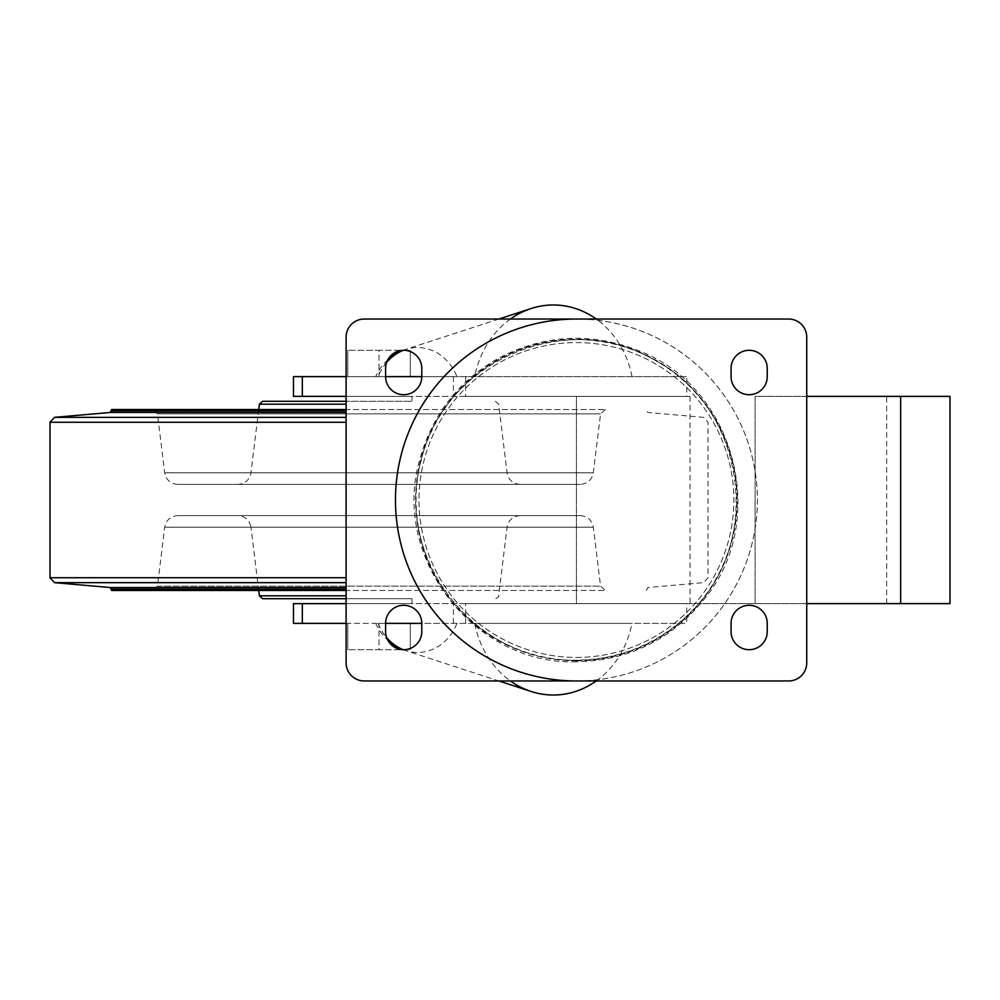 <?xml version="1.0" encoding="UTF-8"?>
<svg xmlns="http://www.w3.org/2000/svg" width="1000" height="1000" viewBox="0 0 1000 1000"><rect width="100%" height="100%" fill="white"/><g stroke="black" fill="none" stroke-linecap="round" stroke-linejoin="round"><path stroke-width="0.75" stroke-dasharray="5 3.75" d="M293.475 376.625L686.725 376.625L421.788 376.625L421.788 368.387A18.1 18.1 0 0 0 403.688 350.3A18.1 18.1 0 0 0 385.6 368.387L385.6 376.625L346.112 376.625M386.625 362.388A48.825 43.038 90 0 0 378.162 376.625L456.9 376.625A48.825 43.038 90 0 0 405.65 349.438A48.825 43.038 90 0 0 403.25 350.3M378.162 376.625L456.9 376.625M379.012 376.625L410.275 376.625L379.012 376.625L379.012 350.3L410.275 350.3L347.762 350.3L379.012 350.3L379.012 376.625M411.95 598.7L346.087 598.7L411.95 598.7L411.95 603.638L346.087 603.638L411.95 603.638M576.425 680.962A180.963 180.963 0 0 0 733.138 409.525A180.963 180.963 0 0 0 419.712 409.525A180.963 180.963 0 0 0 576.425 680.962A180.963 180.963 0 0 0 757.387 500A180.963 180.963 0 0 0 576.425 319.037M806.737 603.612L576.425 603.612L576.425 396.388L690.05 396.388L690.05 603.612L576.425 603.612L576.425 396.388L690.05 396.388M465.662 623.375L465.662 603.638L686.725 603.638L686.725 623.375L421.788 623.375A18.1 18.1 0 0 0 403.688 605.288A18.1 18.1 0 0 0 385.6 623.375L385.6 631.613A18.1 18.1 0 0 0 403.688 649.7A18.1 18.1 0 0 0 421.788 631.613L421.788 623.375M465.662 376.625L465.662 396.362L686.725 396.362L686.725 376.625M346.112 337.137L346.112 662.862A18.1 18.1 0 0 0 364.212 680.962L788.637 680.962A18.1 18.1 0 0 0 806.737 662.862L806.737 337.137A18.1 18.1 0 0 0 788.637 319.037L364.212 319.037A18.1 18.1 0 0 0 346.112 337.137M731.062 368.387L731.062 376.625A18.1 18.1 0 0 0 749.163 394.712A18.1 18.1 0 0 0 767.25 376.625L767.25 368.387A18.1 18.1 0 0 0 749.163 350.3A18.1 18.1 0 0 0 731.062 368.387M767.25 623.375A18.1 18.1 0 0 0 749.163 605.288A18.1 18.1 0 0 0 731.062 623.375L731.062 631.613A18.1 18.1 0 0 0 749.163 649.7A18.1 18.1 0 0 0 767.25 631.613L767.25 623.375M385.6 376.625A18.1 18.1 0 0 0 403.688 394.712A18.1 18.1 0 0 0 421.788 376.625M576.425 657.438A157.438 157.438 0 0 0 712.763 421.287A157.438 157.438 0 0 0 440.087 421.287A157.438 157.438 0 0 0 576.425 657.438A157.438 157.438 0 0 0 712.763 421.287A157.438 157.438 0 0 0 440.087 421.287A157.438 157.438 0 0 0 576.425 657.438M385.6 623.375L346.112 623.375M465.662 603.638L346.112 603.638M293.475 603.638L686.725 603.638M293.475 623.375L686.725 623.375M379.012 623.375L410.275 623.375L379.012 623.375L379.012 649.7L410.275 649.7L347.762 649.7L379.012 649.7L379.012 623.375M474.688 623.375L632 623.375L474.688 623.375A91.375 80.562 90 0 0 510.412 680.962M465.662 396.362L346.112 396.362M293.475 396.362L686.725 396.362M411.95 396.362L346.087 396.362L411.95 396.362L411.95 401.3L346.087 401.3L411.95 401.3M346.112 598.7L262.663 598.7M346.112 401.3L262.663 401.3M258.738 409.525L250.963 472.812C249.513 479.95 245.162 483.8 237.9 484.375L520.125 484.375L237.9 484.375M177.763 484.375L580.262 484.375L177.763 484.375C170.512 483.8 166.15 479.95 164.7 472.812L157.463 413.85L600.575 413.85L157.463 413.85L152.562 409.525L605.462 409.525L152.562 409.525M346.112 409.525L111.688 409.525M346.112 590.475L111.688 590.475M152.562 590.475L605.462 590.475L152.562 590.475L157.463 586.15L600.575 586.15L157.463 586.15L164.7 527.188C166.15 520.05 170.512 516.2 177.763 515.625L580.262 515.625L177.763 515.625M237.9 515.625L520.125 515.625L237.9 515.625C245.162 516.2 249.513 520.05 250.963 527.188L507.062 527.188L250.963 527.188L258.738 590.475M596.263 680.962A91.375 80.562 90 0 0 632 623.375M632 376.625A91.375 80.562 90 0 0 596.263 319.037M510.412 319.037A91.375 80.562 90 0 0 474.688 376.625M347.762 376.625L347.762 350.3L347.762 376.625M410.275 376.625L410.275 350.3L410.275 376.625M347.762 623.375L347.762 649.7L347.762 623.375M410.275 623.375L410.275 649.7L410.275 623.375M806.737 396.388L755.088 396.388L755.088 603.612L690.05 603.612M755.088 603.612L950 603.612L950 396.388L755.088 396.388L755.088 603.612L755.088 396.388M886.688 603.612L886.688 396.388M576.425 660.812A160.812 160.812 0 0 0 715.7 419.588A160.812 160.812 0 0 0 437.15 419.588A160.812 160.812 0 0 0 576.425 660.812M576.425 660.375A160.375 160.375 0 0 0 715.312 419.812A160.375 160.375 0 0 0 437.537 419.812A160.375 160.375 0 0 0 576.425 660.375M453.413 623.375L453.413 603.638M453.413 376.625L453.413 396.362M346.112 595.812L259.387 595.812M346.112 404.188L259.387 404.188M250.963 472.812L507.062 472.812L250.963 472.812M164.7 472.812L593.325 472.812L164.7 472.812M346.112 410.838L111.688 410.838M346.112 412.475L110.188 412.475M346.112 417.35L54.5 417.35M346.112 422.262L50 422.262M346.112 577.737L50 577.737M346.112 582.65L54.5 582.65M346.112 587.525L110.188 587.525M346.112 589.163L111.688 589.163M164.7 527.188L593.325 527.188L164.7 527.188M378.162 623.375A48.825 43.038 90 0 0 386.625 637.612M403.25 649.7A48.825 43.038 90 0 0 405.65 650.562A48.825 43.038 90 0 0 456.9 623.375M576.425 660.163C475.675 663.763 392.762 556.862 421.3 460.175C442.875 361.688 567.025 307.962 653.587 359.65C743.612 405.037 764.775 538.65 693.175 609.637C661.225 642.562 622.3 659.4 576.425 660.163M576.425 661.775C474.65 665.413 390.9 557.438 419.738 459.762C432 415.075 458.25 381.225 498.488 358.237C544.85 334.087 592.25 331.85 640.675 351.525C735.525 388.612 769.5 520.962 704.25 599.15C671.3 639.738 628.688 660.612 576.425 661.775M520.125 515.625C512.875 516.2 508.525 520.05 507.062 527.188L498.638 595.812C499.325 596.525 498.237 597.487 495.375 598.7M520.125 484.375C512.875 483.8 508.525 479.95 507.062 472.812L498.638 404.188L495.375 401.3M605.462 409.525L600.575 413.85L593.325 472.812C591.875 479.95 587.525 483.8 580.262 484.375M646.338 590.475L647.85 587.525L703.525 582.65L708.037 577.737L708.037 422.262L703.525 417.35L647.85 412.475L646.338 409.525M580.262 515.625C587.525 516.2 591.875 520.05 593.325 527.188L600.575 586.15L605.462 590.475M375.712 623.375A49.35 49.35 0 0 0 387.75 640.163M403.2 649.7A49.35 49.35 0 0 0 405.65 650.562L498.888 680.962M498.888 319.037L405.65 349.438A49.35 49.35 0 0 0 403.2 350.3M387.75 359.837A49.35 49.35 0 0 0 375.712 376.625"/><path stroke-width="1.5" d="M421.788 376.625L385.6 376.625A18.1 18.1 0 0 0 403.688 394.712A18.1 18.1 0 0 0 421.788 376.625L421.788 368.387A18.1 18.1 0 0 0 403.688 350.3A18.1 18.1 0 0 0 385.6 368.387L385.6 376.625M346.112 376.625L293.475 376.625L293.475 396.362L346.112 396.362M346.112 337.137L346.112 662.862A18.1 18.1 0 0 0 364.212 680.962L788.637 680.962A18.1 18.1 0 0 0 806.737 662.862L806.737 337.137A18.1 18.1 0 0 0 788.637 319.037L364.212 319.037A18.1 18.1 0 0 0 346.112 337.137M731.062 368.387L731.062 376.625A18.1 18.1 0 0 0 749.163 394.712A18.1 18.1 0 0 0 767.25 376.625L767.25 368.387A18.1 18.1 0 0 0 749.163 350.3A18.1 18.1 0 0 0 731.062 368.387M767.25 623.375A18.1 18.1 0 0 0 749.163 605.288A18.1 18.1 0 0 0 731.062 623.375L731.062 631.613A18.1 18.1 0 0 0 749.163 649.7A18.1 18.1 0 0 0 767.25 631.613L767.25 623.375M421.788 623.375A18.1 18.1 0 0 0 403.688 605.288A18.1 18.1 0 0 0 385.6 623.375L385.6 631.613A18.1 18.1 0 0 0 403.688 649.7A18.1 18.1 0 0 0 421.788 631.613L421.788 623.375L385.6 623.375M576.425 319.037A180.963 180.963 0 0 0 395.462 500A180.963 180.963 0 0 0 576.425 680.962M346.112 623.375L293.475 623.375L293.475 603.638L346.112 603.638M346.087 401.3L346.087 396.362M258.738 590.475L259.387 595.812L262.663 598.7L346.112 598.7M258.738 409.525L259.387 404.188L262.663 401.3L346.112 401.3M346.112 590.475L111.688 590.475L110.188 587.525L54.5 582.65L50 577.737L50 422.262L54.5 417.35L110.188 412.475L111.688 409.525L346.112 409.525M510.412 680.962A91.375 80.562 90 0 0 531.087 691.462A91.375 80.562 90 0 0 596.263 680.962M596.263 319.037A91.375 80.562 90 0 0 531.087 308.538A91.375 80.562 90 0 0 510.412 319.037M900.65 603.612L900.65 396.388L950 396.388L950 603.612L806.737 603.612M900.65 396.388L806.737 396.388M302.312 623.375L302.312 603.638M302.312 376.625L302.312 396.362M259.387 595.812L346.112 595.812M259.387 404.188L346.112 404.188M111.688 410.838L346.112 410.838M110.188 412.475L346.112 412.475M54.5 417.35L346.112 417.35M50 422.262L346.112 422.262M50 577.737L346.112 577.737M54.5 582.65L346.112 582.65M110.188 587.525L346.112 587.525M111.688 589.163L346.112 589.163M386.625 637.612A48.825 43.038 90 0 0 403.25 649.7M403.25 350.3A48.825 43.038 90 0 0 386.625 362.388M346.087 603.638L346.087 598.7M387.75 640.163A49.35 49.35 0 0 0 403.2 649.7M498.888 680.962L531.087 691.462M403.2 350.3A49.35 49.35 0 0 0 387.75 359.837M498.888 319.037L531.087 308.538"/></g></svg>
